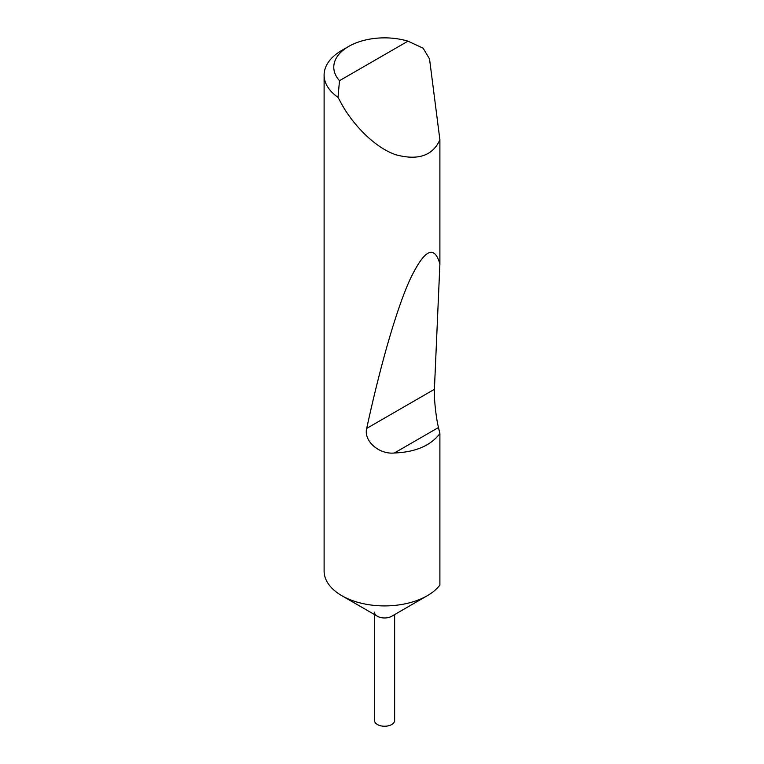<?xml version="1.0" encoding="UTF-8"?>
<svg xmlns="http://www.w3.org/2000/svg" width="764" height="764" viewBox="0 0 764 764"><rect width="100%" height="100%" fill="white"/><g stroke="black" fill="none" stroke-linecap="round" stroke-linejoin="round"><path stroke-width="1.15" d="M394.625 614.562L394.625 720.433A10.056 5.806 180 0 1 388.418 725.8A10.056 5.806 180 0 1 377.454 724.539A10.056 5.806 180 0 1 374.503 720.433L374.503 614.562M439.892 433.56C430.629 445.679 415.454 452.154 394.377 452.995C379.355 454.656 363.416 441.124 366.71 428.403C379.421 369.509 395.637 311.387 409.657 280.283C424.173 249.561 434.248 244.146 439.892 264.038L434.41 389.315C433.809 397.06 436.053 418.07 438.479 427.525L439.892 433.56L439.892 585.081A60.461 34.905 180 0 1 427.315 595.691L391.684 616.271A10.056 5.806 180 0 1 377.454 616.271L341.814 595.691A60.461 34.905 180 0 1 324.108 571.014L324.108 75.073A60.461 34.905 180 0 1 341.814 50.395L348.651 46.442A50.787 29.318 0 0 0 339.493 80.688L338.013 97.343A60.461 34.905 180 0 1 324.108 75.073M427.315 595.691A60.461 34.905 180 0 1 341.814 595.691L377.454 616.271A10.056 5.806 180 0 1 374.503 612.165M339.493 80.688L407.976 41.16L423.141 48.199L429.54 58.981L439.892 139.774C432.749 155.76 418.023 160.746 395.695 154.729C374.398 147.357 353.111 124.656 341.814 104.362L338.013 97.343M439.892 139.774L439.892 264.038M407.976 41.16A50.787 29.318 0 0 0 348.651 46.442M438.479 427.525L394.377 452.995M434.41 389.315L366.71 428.403"/></g></svg>
